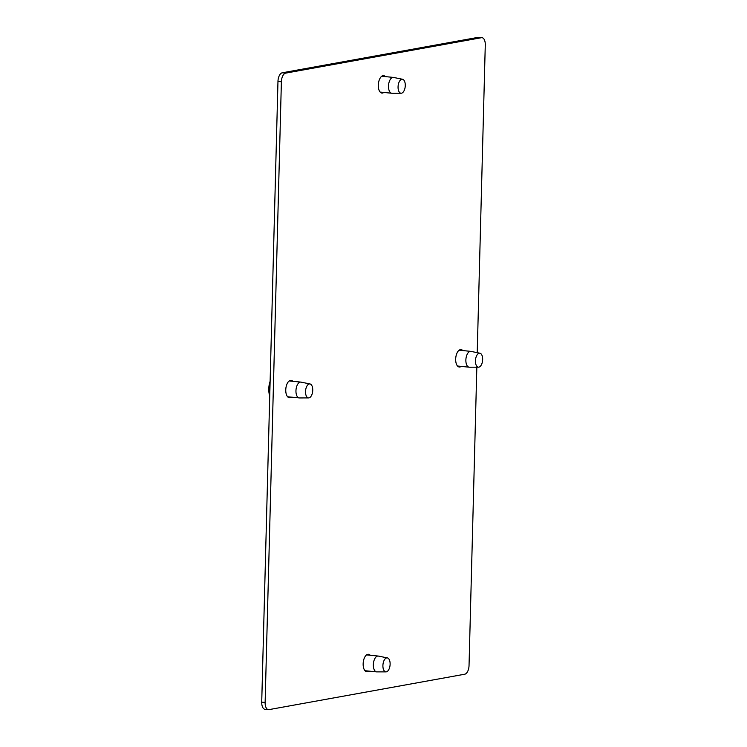 <?xml version="1.0" encoding="UTF-8"?>
<svg xmlns="http://www.w3.org/2000/svg" width="747" height="747" viewBox="0 0 747 747"><rect width="100%" height="100%" fill="white"/><g stroke="black" fill="none" stroke-linecap="round" stroke-linejoin="round"><path stroke-width="1.12" d="M479.929 353.219L470.937 351.389A7.956 4.024 95.7 0 0 470.731 351.361A7.956 4.024 95.7 0 0 470.152 351.389A7.956 4.024 95.7 0 0 465.895 359.447A7.956 4.024 95.7 0 0 469.163 367.188A7.956 4.024 95.7 0 0 469.368 367.197L478.538 367.179A7.022 3.558 -84.3 0 1 475.456 360.512A7.022 3.558 -84.3 0 1 479.229 353.21A7.022 3.558 -84.3 0 1 479.929 353.219A7.022 3.558 -84.3 0 1 482.618 360.213A7.022 3.558 -84.3 0 1 478.864 367.15A7.022 3.558 -84.3 0 1 478.538 367.179M310.014 383.958L301.022 382.128A7.956 4.024 95.7 0 0 300.817 382.1A7.956 4.024 95.7 0 0 300.238 382.119A7.956 4.024 95.7 0 0 295.98 390.186A7.956 4.024 95.7 0 0 299.248 397.927A7.956 4.024 95.7 0 0 299.454 397.936L308.623 397.918A7.022 3.558 -84.3 0 1 305.542 391.251A7.022 3.558 -84.3 0 1 309.314 383.949A7.022 3.558 -84.3 0 1 310.014 383.958A7.022 3.558 -84.3 0 1 312.704 390.952A7.022 3.558 -84.3 0 1 308.95 397.89A7.022 3.558 -84.3 0 1 308.623 397.918M270.003 385.611A15.911 8.049 95.7 0 0 269.816 392.866M270.125 381.278A13.259 6.714 95.7 0 0 269.732 395.919M402.549 79.266L393.557 77.445A7.956 4.024 95.7 0 0 393.352 77.408A7.956 4.024 95.7 0 0 392.773 77.436A7.956 4.024 95.7 0 0 388.515 85.494A7.956 4.024 95.7 0 0 391.783 93.244A7.956 4.024 95.7 0 0 391.988 93.254L401.158 93.235A7.022 3.558 -84.3 0 1 398.076 86.559A7.022 3.558 -84.3 0 1 401.849 79.257A7.022 3.558 -84.3 0 1 402.549 79.266A7.022 3.558 -84.3 0 1 405.238 86.26A7.022 3.558 -84.3 0 1 401.484 93.198A7.022 3.558 -84.3 0 1 401.158 93.235M387.394 657.902L378.412 656.081A7.956 4.024 95.7 0 0 378.206 656.043A7.956 4.024 95.7 0 0 377.618 656.071A7.956 4.024 95.7 0 0 373.36 664.13A7.956 4.024 95.7 0 0 376.628 671.88A7.956 4.024 95.7 0 0 376.833 671.889L386.003 671.87A7.022 3.558 -84.3 0 1 382.922 665.194A7.022 3.558 -84.3 0 1 386.694 657.902A7.022 3.558 -84.3 0 1 387.394 657.902A7.022 3.558 -84.3 0 1 390.083 664.895A7.022 3.558 -84.3 0 1 386.33 671.842A7.022 3.558 -84.3 0 1 386.003 671.87M383.827 92.451A8.749 4.426 -84.3 0 1 382.557 93.03A8.749 4.426 -84.3 0 1 381.913 93.058A8.749 4.426 -84.3 0 1 378.327 84.542A8.749 4.426 -84.3 0 1 383.006 75.671A8.749 4.426 -84.3 0 1 383.65 75.643A8.749 4.426 -84.3 0 1 385.405 76.614M368.682 671.086A8.749 4.426 -84.3 0 1 367.403 671.665A8.749 4.426 -84.3 0 1 366.768 671.693A8.749 4.426 -84.3 0 1 363.173 663.177A8.749 4.426 -84.3 0 1 367.86 654.307A8.749 4.426 -84.3 0 1 368.495 654.279A8.749 4.426 -84.3 0 1 370.251 655.259M461.207 366.394A8.749 4.426 -84.3 0 1 459.937 366.982A8.749 4.426 -84.3 0 1 459.293 367.01A8.749 4.426 -84.3 0 1 455.707 358.485A8.749 4.426 -84.3 0 1 460.395 349.624A8.749 4.426 -84.3 0 1 461.03 349.596A8.749 4.426 -84.3 0 1 462.785 350.567M291.302 397.133A8.749 4.426 -84.3 0 1 290.023 397.721A8.749 4.426 -84.3 0 1 289.378 397.749A8.749 4.426 -84.3 0 1 285.793 389.224A8.749 4.426 -84.3 0 1 290.48 380.363A8.749 4.426 -84.3 0 1 291.115 380.335A8.749 4.426 -84.3 0 1 292.871 381.306M282.254 72.786L285.671 73.122A7.956 4.024 95.7 0 0 281.386 81.75L277.968 81.414A7.956 4.024 -84.3 0 1 282.254 72.786L477.996 37.378A7.956 4.024 -84.3 0 1 478.575 37.35L481.992 37.686A7.956 4.024 95.7 0 0 481.413 37.714L477.996 37.378M281.386 81.75L265.129 702.469A7.956 4.024 95.7 0 0 268.425 709.65A7.956 4.024 95.7 0 0 269.004 709.622L464.746 674.214A7.956 4.024 95.7 0 0 469.032 665.586L476.838 367.188M268.425 709.65L265.008 709.314A7.956 4.024 -84.3 0 1 261.721 702.133L277.968 81.414M477.221 352.668L485.279 44.867A7.956 4.024 95.7 0 0 481.992 37.686M285.671 73.122L481.413 37.714M265.129 702.469L261.721 702.133M459.116 350.203L470.731 351.361M457.537 366.03L469.163 367.188M289.201 380.942L300.817 382.1M287.623 396.769L299.248 397.927M381.736 76.25L393.352 77.408M380.158 92.086L391.783 93.244M366.581 654.895L378.206 656.043M365.003 670.722L376.628 671.88"/></g></svg>
